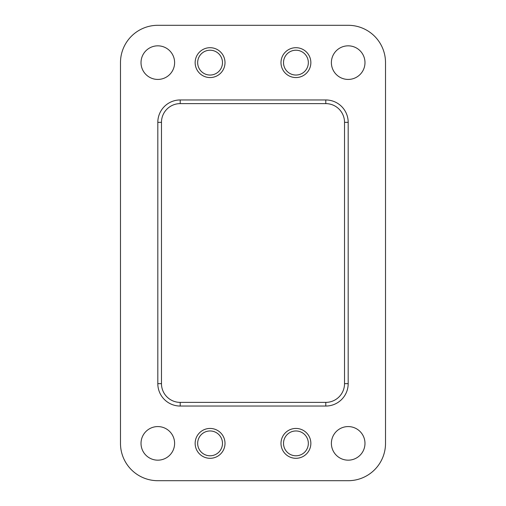 <?xml version="1.0" encoding="UTF-8"?>
<svg xmlns="http://www.w3.org/2000/svg" width="506" height="506" viewBox="0 0 506 506"><rect width="100%" height="100%" fill="white"/><g stroke="black" fill="none" stroke-linecap="round" stroke-linejoin="round"><path stroke-width="0.76" d="M120.485 62.63L120.485 443.37A37.33 37.33 0 0 0 157.815 480.7L348.185 480.7A37.33 37.33 0 0 0 385.515 443.37L385.515 62.63A37.33 37.33 0 0 0 348.185 25.3L157.815 25.3A37.33 37.33 0 0 0 120.485 62.63M157.815 426.577A16.799 16.799 0 0 1 172.363 451.769A16.799 16.799 0 0 1 143.268 451.769A16.799 16.799 0 0 1 157.815 426.577M157.815 45.831A16.799 16.799 0 0 1 172.363 71.03A16.799 16.799 0 0 1 143.268 71.03A16.799 16.799 0 0 1 157.815 45.831M348.185 426.577A16.799 16.799 0 0 1 362.732 451.769A16.799 16.799 0 0 1 333.637 451.769A16.799 16.799 0 0 1 348.185 426.577M348.185 45.831A16.799 16.799 0 0 1 362.732 71.03A16.799 16.799 0 0 1 333.637 71.03A16.799 16.799 0 0 1 348.185 45.831M325.788 402.384A18.741 18.741 0 0 0 344.529 383.649L344.529 122.351A18.741 18.741 0 0 0 325.788 103.616L325.788 99.954L180.212 99.954A22.397 22.397 0 0 0 157.815 122.351L157.815 383.649A22.397 22.397 0 0 0 180.212 406.046L180.212 402.384L325.788 402.384L325.788 406.046L180.212 406.046M325.788 99.954A22.397 22.397 0 0 1 348.185 122.351L348.185 383.649A22.397 22.397 0 0 1 325.788 406.046M210.072 428.443A14.933 14.933 0 0 1 223.007 450.84A14.933 14.933 0 0 1 197.144 450.84A14.933 14.933 0 0 1 210.072 428.443M210.072 47.697A14.933 14.933 0 0 1 223.007 70.094A14.933 14.933 0 0 1 197.144 70.094A14.933 14.933 0 0 1 210.072 47.697M295.928 428.443A14.933 14.933 0 0 1 308.856 450.84A14.933 14.933 0 0 1 282.993 450.84A14.933 14.933 0 0 1 295.928 428.443M295.928 47.697A14.933 14.933 0 0 1 308.856 70.094A14.933 14.933 0 0 1 282.993 70.094A14.933 14.933 0 0 1 295.928 47.697M295.928 50.221A12.403 12.403 0 0 1 306.674 68.829A12.403 12.403 0 0 1 285.182 68.829A12.403 12.403 0 0 1 295.928 50.221M295.928 430.967A12.403 12.403 0 0 1 306.674 449.575A12.403 12.403 0 0 1 285.182 449.575A12.403 12.403 0 0 1 295.928 430.967M210.072 50.221A12.403 12.403 0 0 1 220.818 68.829A12.403 12.403 0 0 1 199.326 68.829A12.403 12.403 0 0 1 210.072 50.221M210.072 430.967A12.403 12.403 0 0 1 220.818 449.575A12.403 12.403 0 0 1 199.326 449.575A12.403 12.403 0 0 1 210.072 430.967M157.815 383.649L161.471 383.649L161.471 122.351A18.741 18.741 0 0 1 180.212 103.616L180.212 99.954M161.471 383.649A18.741 18.741 0 0 0 180.212 402.384M325.788 103.616L180.212 103.616M157.815 122.351L161.471 122.351M344.529 383.649L348.185 383.649M344.529 122.351L348.185 122.351"/></g></svg>
